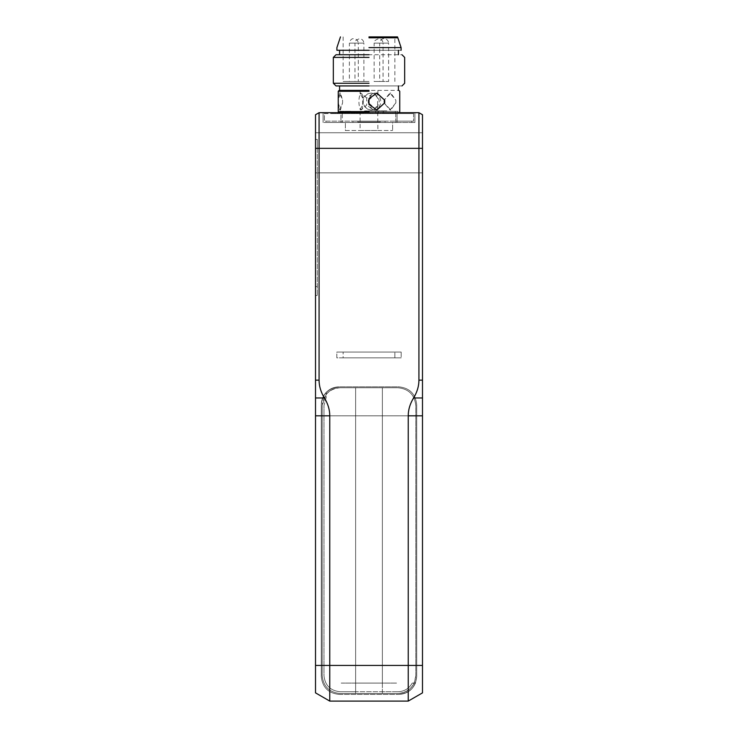 <?xml version="1.0" encoding="UTF-8"?>
<svg xmlns="http://www.w3.org/2000/svg" width="738" height="738" viewBox="0 0 738 738"><rect width="100%" height="100%" fill="white"/><g stroke="black" fill="none" stroke-linecap="round" stroke-linejoin="round"><path stroke-width="0.55" stroke-dasharray="3.69 2.77" d="M415.808 675.694L414.193 683.102L412.21 683.102L415.466 683.102L416.693 676.58L416.693 404.664C415.568 393.907 409.618 387.967 398.871 386.832L339.129 386.832C334.065 386.924 329.757 388.769 326.205 392.376L326.205 394.286C329.831 390.033 334.443 387.847 340.024 387.727L355.624 387.727L355.624 683.102L382.376 683.102L382.376 387.727L397.976 387.727C408.732 388.852 414.673 394.802 415.808 405.549L415.808 675.694C414.673 686.441 408.732 692.392 397.976 693.526C405.393 693.185 410.808 689.707 414.193 683.102C410.808 689.707 405.393 693.185 397.976 693.526C408.732 692.392 414.673 686.441 415.808 675.694L414.193 683.102L415.466 683.102C412.228 690.242 406.693 694.006 398.871 694.412C409.618 693.277 415.568 687.336 416.693 676.58C415.568 687.336 409.618 693.277 398.871 694.412L339.129 694.412C328.382 693.277 322.432 687.336 321.307 676.58C322.432 687.336 328.382 693.277 339.129 694.412C328.382 693.277 322.432 687.336 321.307 676.58L321.307 415.808L315.504 415.808L321.307 415.808L321.307 676.58L321.307 404.664C321.371 399.941 323.004 395.845 326.205 392.376C329.757 388.769 334.065 386.924 339.129 386.832C328.382 387.967 322.432 393.907 321.307 404.664L321.307 676.58C322.432 687.336 328.382 693.277 339.129 694.412L398.871 694.412C406.693 694.006 412.228 690.242 415.466 683.102L412.21 683.102C409.055 688.6 404.313 691.488 397.976 691.737L382.376 691.737L382.376 693.526L397.976 693.526L340.024 693.526C329.268 692.392 323.327 686.441 322.192 675.694L322.192 405.549C323.327 394.802 329.268 388.852 340.024 387.727L397.976 387.727C408.732 388.852 414.673 394.802 415.808 405.549L415.808 675.694M382.376 683.102L355.624 683.102L355.624 693.526L340.024 693.526C329.268 692.392 323.327 686.441 322.192 675.694L322.192 415.808L321.307 415.808L322.192 415.808L322.192 405.549L326.205 394.286L326.205 392.376C323.004 395.845 321.371 399.941 321.307 404.664L321.307 415.808L321.307 404.664C322.432 393.907 328.382 387.967 339.129 386.832L398.871 386.832C409.618 387.967 415.568 393.907 416.693 404.664C415.568 393.907 409.618 387.967 398.871 386.832C409.618 387.967 415.568 393.907 416.693 404.664L416.693 676.58L416.693 404.664L416.693 415.808L415.808 415.808L422.496 415.808L416.693 415.808L416.693 676.58L415.466 683.102L412.21 683.102C409.055 688.6 404.313 691.488 397.976 691.737C404.313 691.488 409.055 688.6 412.21 683.102C409.055 688.6 404.313 691.488 397.976 691.737L340.024 691.737L397.976 691.737L355.624 691.737L382.376 691.737L382.376 387.727L397.976 387.727C408.732 388.852 414.673 394.802 415.808 405.549C414.673 394.802 408.732 388.852 397.976 387.727L340.024 387.727L355.624 387.727L355.624 691.737L340.024 691.737L355.624 691.737L355.624 693.526L355.624 387.727L382.376 387.727L382.376 683.102M326.205 397.395L323.973 405.549L323.973 675.694C324.997 685.371 330.347 690.722 340.024 691.737C330.347 690.722 324.997 685.371 323.973 675.694C324.997 685.371 330.347 690.722 340.024 691.737C330.347 690.722 324.997 685.371 323.973 675.694L323.973 405.549L323.973 675.694L323.973 405.549L326.205 397.395L326.205 392.376L326.205 397.395L323.973 405.549L326.205 397.395M422.496 415.808L422.496 692.862L422.496 415.808L422.496 692.862L408.225 701.1L422.496 692.862L408.225 701.1L329.775 701.1L315.504 692.862L329.775 701.1L408.225 701.1L408.225 415.808L422.496 415.808L422.496 114.741L418.926 112.683L319.074 112.683L319.074 380.144L315.504 380.144L315.504 692.862L315.504 415.808L329.775 415.808L329.775 701.1L315.504 692.862L315.504 415.808M422.496 152.803L422.496 132.739L422.496 152.803M322.192 405.549L322.192 415.808L415.808 415.808L322.192 415.808L322.192 675.694C323.327 686.441 329.268 692.392 340.024 693.526L382.376 693.526L355.624 693.526L355.624 387.727L382.376 387.727L382.376 693.526L397.976 693.526L340.024 693.526C329.268 692.392 323.327 686.441 322.192 675.694L322.192 405.549C323.327 394.802 329.268 388.852 340.024 387.727C334.443 387.847 329.831 390.033 326.205 394.286L322.192 405.549M418.926 112.683L418.926 380.144C418.916 386.223 417.136 392.164 413.575 397.976C410.024 403.787 408.243 409.728 408.225 415.808M408.225 701.1L329.775 701.1M329.775 415.808C329.757 409.728 327.976 403.787 324.425 397.976C320.864 392.164 319.084 386.223 319.074 380.144M319.074 112.683L315.504 114.741L315.504 148.347L317.294 148.347L317.294 295.449L317.294 139.427L317.294 148.347L315.504 148.347L315.504 139.427L315.504 380.144M339.129 112.683L398.871 112.683M340.919 112.683L414.913 112.683L323.087 112.683L340.919 112.683L340.919 122.49L323.087 122.49L414.913 122.49L340.919 122.49L340.919 112.683M369.037 111.789L338.244 111.789L369.037 111.789M369.037 91.281L338.244 91.281L369.037 91.281M384.71 100.202L384.71 102.868M338.244 104.335L339.296 110.008L342.589 102.868L342.589 100.202L339.296 93.071L338.244 98.735M383.954 101.54L384.046 102.868L390.771 110.008L395.863 102.868L395.863 100.202L390.771 93.071L384.046 100.202L383.954 101.54M376.777 110.008L368.548 102.868M368.548 100.202L376.777 93.071M338.244 102.868L340.421 110.008L342.589 102.868L342.589 100.202L340.421 93.071L338.244 100.202M395.863 102.868L395.863 100.202L389.95 93.071L384.046 100.202L384.046 102.868L389.95 110.008L395.863 102.868M339.129 90.396L398.871 90.396M369.037 90.396L339.581 90.396L369.037 90.396M368.963 85.931L398.419 85.931L368.963 85.931M401.989 85.931L336.011 85.931M369.037 83.265L333.336 83.265L369.037 83.265M369.037 57.407L333.336 57.407L369.037 57.407M336.011 54.732L401.989 54.732M369.037 54.732L339.581 54.732L369.037 54.732M368.963 50.276L401.094 50.276L368.963 50.276M368.963 47.601L401.094 47.601L368.963 47.601M368.972 37.795L397.533 37.795L368.972 37.795M368.972 36.9L397.533 36.9L368.972 36.9M369.028 81.475L343.142 81.475L369.028 81.475M349.378 81.475L358.299 81.475L349.378 81.475L358.299 81.475L349.378 81.475L349.378 43.145L358.299 43.145C358.013 40.452 356.528 38.966 353.843 38.68C351.648 38.477 350.163 39.963 349.378 43.145L358.299 43.145L358.299 81.475M354.969 81.475L363.889 81.475L354.969 81.475L363.889 81.475L354.969 81.475L354.969 43.145L363.889 43.145C363.603 40.452 362.118 38.966 359.434 38.68C355.55 40.23 354.065 41.715 354.969 43.145L363.889 43.145L363.889 81.475M374.138 81.475L383.059 81.475L374.138 81.475L383.059 81.475L374.138 81.475L374.138 43.145L383.059 43.145C382.773 40.452 381.288 38.966 378.594 38.68C374.719 40.23 373.234 41.715 374.138 43.145L383.059 43.145L383.059 81.475M379.692 81.475L388.612 81.475L379.692 81.475L388.612 81.475L379.692 81.475L379.692 43.145L388.612 43.145C388.326 40.452 386.841 38.966 384.147 38.68C381.961 38.477 380.476 39.963 379.692 43.145L388.612 43.145L388.612 81.475M315.504 152.803L315.504 132.739L315.504 152.803M414.913 112.683L414.913 122.49L414.913 112.683M323.087 122.49L323.087 112.683L323.087 122.49M395.743 122.49L326.205 122.49L395.743 122.49L395.743 121.152L326.205 121.152L326.205 122.49L326.205 121.152L411.795 121.152L324.425 121.152L413.575 121.152L395.743 121.152L395.743 122.49M411.795 121.152L411.795 122.49L411.795 121.152M324.425 113.569L342.257 113.569L324.425 113.569L324.425 121.152L324.425 113.569M342.257 113.569L413.575 113.569L342.257 113.569L395.743 113.569L342.257 113.569L342.257 111.346L395.743 111.346L342.257 111.346L342.257 112.683L395.743 112.683L342.257 112.683L342.257 111.346L342.257 122.49L342.257 113.569M337.884 113.569L332.598 113.569L339.794 113.569L332.783 113.569L337.884 113.569L333.133 113.569L337.884 113.569L337.884 112.683L332.783 112.683L339.794 112.683L332.598 112.683L337.884 112.683L337.884 113.569M392.8 113.569L387.884 113.569L397.395 113.569L392.8 113.569L395.43 113.569L395.43 112.683L388.225 112.683L397.395 112.683L387.884 112.683L395.43 112.683L395.43 113.569L390.199 113.569L395.43 113.569L390.199 113.569L390.199 112.683L390.199 113.569L392.819 113.569L392.8 112.683L392.8 113.569M353.723 113.569L355.07 113.569L352.423 113.569L353.723 113.569L353.723 112.683M385.088 113.569L380.531 113.569L386.777 113.569L385.088 113.569L385.088 112.683L386.777 112.683L380.531 112.683L385.088 112.683L385.088 113.569M350.458 113.569L348.087 113.569L350.458 113.569L350.458 112.683L348.087 112.683L350.458 112.683M345.67 113.569L347.413 113.569L344.129 113.569L345.67 113.569L345.67 112.683L344.129 112.683L345.67 112.683M335.818 113.569L343.235 113.569L335.818 113.569L335.818 112.683L343.235 112.683L335.818 112.683M331.611 113.569L334.471 113.569L331.187 113.569L331.187 112.683L334.471 112.683L331.611 112.683M386.657 113.569L382.505 113.569L386.657 113.569L386.657 112.683L382.505 112.683L386.657 112.683L386.657 113.569M351.214 113.569L345.08 113.569L351.426 113.569L346.897 113.569L351.214 113.569L351.214 112.683L346.897 112.683L351.426 112.683L345.08 112.683L351.214 112.683M343.105 113.569L340.744 113.569L343.105 113.569L343.105 112.683L340.744 112.683L343.105 112.683M341.925 113.569L350.043 113.569L340.264 113.569L341.925 113.569L341.925 112.683L340.264 112.683L350.043 112.683L341.925 112.683L341.925 113.569M391.804 113.569L397.57 113.569L387.671 113.569L391.804 113.569L391.804 112.683L387.671 112.683L397.57 112.683L391.804 112.683L391.804 113.569M367.349 113.569L375.707 113.569L364.019 113.569L367.349 113.569L367.349 112.683L364.019 112.683L375.707 112.683L367.349 112.683M384.286 113.569L376.62 113.569L385.937 113.569L376.906 113.569L384.286 113.569L377.367 113.569L384.286 113.569L384.286 112.683L376.906 112.683L385.937 112.683L376.62 112.683L384.286 112.683L384.286 113.569M353.982 113.569L363.188 113.569L352.358 113.569L353.982 113.569L353.982 112.683L352.358 112.683L363.188 112.683L353.982 112.683M375.688 113.569L375.688 111.346L397.976 111.346L375.688 111.346L375.688 113.569L375.688 111.346L395.3 111.346L378.363 111.346L378.363 113.569L397.976 113.569L375.688 113.569L397.976 113.569L378.363 113.569L378.363 111.346L375.688 111.346L375.707 112.683M342.7 113.569L362.312 113.569L340.024 113.569L362.312 113.569L342.7 113.569L342.7 111.253L351.168 111.253L340.024 111.253L340.024 113.569L340.024 111.253L342.7 111.253L342.7 113.569L342.7 111.346L340.024 111.346L340.024 113.569L340.024 111.346L362.312 111.346L351.168 111.346L362.312 111.346L362.312 113.569L362.312 111.346L342.7 111.346L342.7 113.569M332.598 113.569L332.598 112.683L332.598 113.569M339.794 113.569L339.794 112.683L339.794 113.569M332.783 113.569L332.783 112.683L332.783 113.569M333.133 113.569L333.133 112.683L333.133 113.569M397.395 113.569L397.395 112.683L397.395 113.569M394.867 113.569L394.867 112.683M388.225 113.569L388.225 112.683L388.234 113.569M352.423 113.569L352.423 112.683M360.356 113.569L360.356 112.683L360.356 113.569M358.447 112.683L354.388 112.683L358.447 112.683L358.447 113.569L358.447 112.683M355.864 113.569L358.447 113.569L355.864 113.569L355.864 112.683M356.011 113.569L356.011 112.683M354.388 113.569L354.388 112.683M380.531 113.569L380.531 112.683L380.531 113.569M382.349 113.569L382.349 112.683L382.349 113.569M384.959 113.569L384.959 112.683L384.959 113.569M386.777 113.569L386.777 112.683L386.777 113.569M351.795 113.569L351.795 112.683M348.087 113.569L348.087 112.683L348.124 113.569M349.452 113.569L349.452 112.683M347.413 112.683L344.148 112.683L347.413 112.683L347.413 113.569M344.148 113.569L344.148 112.683L344.129 113.569M345.393 113.569L345.393 112.683L345.366 113.569M337.727 113.569L337.727 112.683M342.893 113.569L342.893 112.683M337.46 113.569L337.46 112.683M341.371 113.569L341.371 112.683M343.235 113.569L343.235 112.683M335.55 113.569L335.55 112.683M340.79 113.569L340.79 112.683L340.771 113.569M341.067 113.569L341.067 112.683M333.198 113.569L333.198 112.683M334.452 113.569L334.452 112.683L334.471 113.569M332.93 113.569L332.93 112.683M333.244 113.569L333.244 112.683M331.187 113.569L331.187 112.683M390.697 113.569L390.697 112.683M389.424 113.569L389.424 112.683L389.415 113.569M388.585 113.569L388.585 112.683L388.585 113.569M387.884 113.569L387.884 112.683M390.937 113.569L390.937 112.683M392.736 113.569L392.736 112.683L392.754 113.569M393.271 113.569L393.271 112.683M392.09 113.569L392.09 112.683M352.294 113.569L352.294 112.683M356.15 113.569L359.489 113.569L356.15 113.569L356.15 112.683M357.33 113.569L357.33 112.683L352.146 112.683L361.482 112.683L357.321 112.683L357.321 113.569L357.312 112.683M356.795 113.569L356.795 112.683L356.758 113.569M354.996 113.569L354.996 112.683M353.465 113.569L353.465 112.683M351.943 113.569L351.943 112.683M352.635 113.569L352.635 112.683L352.635 113.569M359.489 113.569L359.489 112.683M354.258 113.569L354.258 112.683M353.484 113.569L353.484 112.683M354.757 113.569L354.738 112.683M361.454 113.569L361.454 112.683M383.972 113.569L383.972 112.683M384.323 113.569L384.323 112.683L384.323 113.569M382.505 113.569L382.505 112.683L382.505 113.569M345.08 113.569L345.08 112.683M348.677 113.569L348.677 112.683M351.426 113.569L351.426 112.683M346.897 113.569L346.897 112.683M349.406 113.569L349.406 112.683M344.452 113.569L344.452 112.683M340.744 113.569L340.744 112.683M342.1 113.569L342.1 112.683M348.391 113.569L348.391 112.683L348.391 113.569M350.043 113.569L350.043 112.683L350.043 113.569M340.264 113.569L340.264 112.683L340.264 113.569M393.455 113.569L393.455 112.683L393.455 113.569M397.57 113.569L397.57 112.683L397.57 113.569M387.671 113.569L387.671 112.683L387.671 113.569M372.579 113.569L372.579 112.683M365.91 113.569L365.91 112.683M364.019 113.569L364.019 112.683M369.12 113.569L369.12 112.683M370.91 113.569L370.91 112.683M373.954 113.569L373.954 112.683M372.109 112.683L367.865 112.683L372.109 112.683L372.109 113.569L367.865 113.569L367.865 112.683M367.865 113.569L372.109 113.569M370.725 113.569L370.725 112.683M370.052 113.569L370.052 112.683M376.62 113.569L376.62 112.683L376.62 113.569M385.937 113.569L385.937 112.683L385.937 113.569M376.906 113.569L376.906 112.683L376.906 113.569M377.367 113.569L377.367 112.683L377.367 113.569M352.358 113.569L352.358 112.683M363.188 113.569L363.188 112.683M352.146 113.569L352.146 112.683M353.806 113.569L353.806 112.683M361.482 113.569L361.482 112.683M397.976 111.346L397.976 113.569L397.976 111.346L395.3 111.346L397.976 111.346L397.976 113.569L397.976 111.346M362.312 111.346L362.312 113.569L362.312 111.346M413.575 113.569L413.575 121.152L413.575 113.569M395.743 113.569L395.743 121.152L395.743 113.569M352.063 111.346L386.832 111.346L352.063 111.346M386.832 110.894L364.544 110.894L386.832 110.894M364.544 111.346L385.937 111.346L364.544 111.346M315.504 295.449L315.504 286.529L315.504 295.449L317.294 295.449L315.504 295.449M317.294 139.427L315.504 139.427L317.294 139.427M341.196 683.102L396.804 683.102L341.196 683.102M377.607 105.017L377.607 98.053L374.489 93.818L371.297 93.071L367.736 93.818L371.113 93.071L374.489 93.818C380.79 98.966 380.79 104.104 374.489 109.252L371.113 110.008L367.736 109.252L371.297 110.008L374.489 109.252L377.607 105.017L377.911 130.515L360.089 130.515L360.089 109.685L361.076 110.008L361.989 109.252L360.172 109.252C358.474 104.104 358.474 98.966 360.172 93.818L360.393 93.071L361.076 93.071L360.172 93.818L361.989 93.818L361.076 93.071M362.69 98.053L367.736 93.818C361.435 98.966 361.435 104.104 367.736 109.252L362.69 105.017L362.69 98.053L360.172 93.818M361.076 110.008L360.089 109.685M366.703 98.053L361.989 93.818C363.686 98.966 363.686 104.104 361.989 109.252L366.703 105.017L366.703 98.053L372.339 93.818L375.31 93.071L377.275 93.818L377.911 95.875L377.607 98.053M375.31 93.071L377.275 93.818C381.878 98.966 381.878 104.104 377.275 109.252L375.31 110.008L372.339 109.252L366.703 105.017M377.911 107.204L377.275 109.252L374.803 110.008L372.339 109.252C367.727 104.104 367.727 98.966 372.339 93.818L374.803 93.071M360.172 109.252L362.69 105.017M343.142 357.856L401.177 357.856L336.823 357.856L336.823 352.063L401.177 352.063L401.177 357.856L401.177 352.063L336.823 352.063L401.177 352.063L336.823 352.063L336.823 357.856L401.177 357.856L343.142 357.856L343.142 352.063L343.142 357.856M345.375 130.515L392.625 130.515L345.375 130.515L345.375 122.49L345.375 130.515M392.625 122.49L345.375 122.49L392.625 122.49L392.625 130.515L392.625 122.49M352.949 121.152L385.051 121.152L352.949 121.152L352.949 122.49L385.051 122.49L352.949 122.49L352.949 121.152M357.856 121.152L380.144 121.152L357.856 121.152L380.144 121.152L357.856 121.152L380.144 121.152L357.856 121.152L380.144 121.152L357.856 121.152L380.144 121.152L357.856 121.152L380.144 121.152L357.856 121.152L380.144 121.152L357.856 121.152L380.144 121.152L357.856 121.152L357.856 122.047L380.144 122.047L357.856 122.047L380.144 122.047L357.856 122.047L380.144 122.047L357.856 122.047L380.144 122.047L357.856 122.047L380.144 122.047L357.856 122.047L380.144 122.047L357.856 122.047L380.144 122.047L357.856 122.047L380.144 122.047L357.856 122.047L357.856 121.152M385.051 121.152L385.051 122.49L385.051 121.152M380.144 121.152L380.144 122.047L380.144 121.152M413.575 397.976L422.496 397.976M422.496 380.144L418.926 380.144M315.504 665.436L422.496 665.436M315.504 397.976L324.425 397.976M315.504 148.347L422.496 148.347M397.081 122.49L397.081 112.683L397.081 122.49M396.97 113.569L396.97 112.683M392.828 113.569L392.828 112.683M355.07 113.569L355.07 112.683L355.061 113.569M352.709 113.569L352.709 112.683M356.86 113.569L356.86 112.683L356.86 113.569M357.017 113.569L357.017 112.683M357.589 113.569L357.589 112.683M382.837 113.569L382.837 112.683M383.465 113.569L383.465 112.683M344.941 113.569L344.941 112.683M346.768 113.569L346.768 112.683M339.443 113.569L339.443 112.683M342.026 113.569L342.026 112.683M339.867 113.569L339.867 112.683M338.345 113.569L338.345 112.683M339.314 113.569L339.314 112.683M339.332 113.569L339.332 112.683M339.462 113.569L339.462 112.683M392.874 113.569L392.874 112.683M356.934 113.569L356.934 112.683M356.814 113.569L356.814 112.683M348.078 113.569L348.078 112.683M346.03 113.569L346.03 112.683M348.77 113.569L348.77 112.683M347.275 113.569L347.275 112.683M369.175 113.569L369.175 112.683M357.284 113.569L357.284 112.683M357.46 113.569L357.46 112.683M359.637 113.569L359.637 111.346L359.637 113.569M395.3 113.569L395.3 111.346L395.3 113.569M378.363 113.569L378.363 111.346L378.363 113.569M383.262 113.569L383.262 111.346L383.262 113.569M317.294 286.529L315.504 286.529L317.294 286.529M394.858 357.856L394.858 352.063L394.858 357.856M340.421 93.071L339.296 93.071M340.421 110.008L339.296 110.008M389.95 93.071L390.771 93.071M389.95 110.008L390.771 110.008M394.858 81.475L394.858 36.9M343.142 36.9L343.142 81.475M422.496 132.739L315.504 132.739L422.496 132.739M422.496 172.858L315.504 172.858L422.496 172.858M377.911 90.396L377.911 95.875M360.089 90.396L360.089 93.394M375.31 110.008L374.803 110.008"/><path stroke-width="1.11" d="M418.926 112.683L418.926 148.347L422.496 148.347L422.496 114.741L418.926 112.683L319.074 112.683L315.504 114.741L315.504 148.347L319.074 148.347L319.074 112.683M422.496 148.347L422.496 415.808L408.225 415.808C408.243 409.728 410.024 403.787 413.575 397.976C417.136 392.164 418.916 386.223 418.926 380.144L422.496 380.144M329.775 701.1L329.775 415.808L315.504 415.808L315.504 692.862L329.775 701.1L408.225 701.1L422.496 692.862L422.496 415.808M408.225 415.808L408.225 701.1M315.504 415.808L315.504 148.347M418.926 380.144L418.926 148.347L319.074 148.347L319.074 380.144C319.084 386.223 320.864 392.164 324.425 397.976C327.976 403.787 329.757 409.728 329.775 415.808M369.037 111.789L338.244 111.789L369.037 111.789M368.963 104.427L368.963 98.643L376.924 93.071L384.71 100.202L384.71 102.868L376.924 110.008L368.963 104.427M369.037 91.281L338.244 91.281L369.037 91.281M339.129 90.396L338.244 91.281L338.244 111.789L339.129 112.683M368.548 102.868L368.548 100.202M384.71 102.868L376.777 110.008M376.777 93.071L384.71 100.202M338.244 100.202L338.244 102.868M369.037 90.396L339.129 90.396L369.037 90.396M369.037 85.931L336.011 85.931L369.037 85.931M369.037 83.265L333.336 83.265L369.037 83.265M369.037 57.407L333.336 57.407L369.037 57.407M369.037 54.732L336.011 54.732L369.037 54.732M369.037 50.276L336.906 50.276L369.037 50.276M368.963 47.601L401.094 47.601L368.963 47.601M368.972 37.795L397.533 37.795L368.972 37.795M368.972 36.9L397.533 36.9L368.972 36.9M422.496 397.976L413.575 397.976M315.504 665.436L422.496 665.436M324.425 397.976L315.504 397.976M315.504 380.144L319.074 380.144M398.871 112.683L399.756 111.789L399.756 91.281L398.871 90.396M398.419 90.396L398.419 85.931M339.581 90.396L339.581 85.931M336.011 85.931L333.336 83.265L333.336 57.407L336.011 54.732M401.989 85.931L404.664 83.265L404.664 57.407L401.989 54.732M398.419 54.732L398.419 50.276M339.581 54.732L339.581 50.276M401.094 50.276L401.094 47.601L397.533 36.9M336.906 50.276L336.906 47.601L340.467 36.9"/></g></svg>
